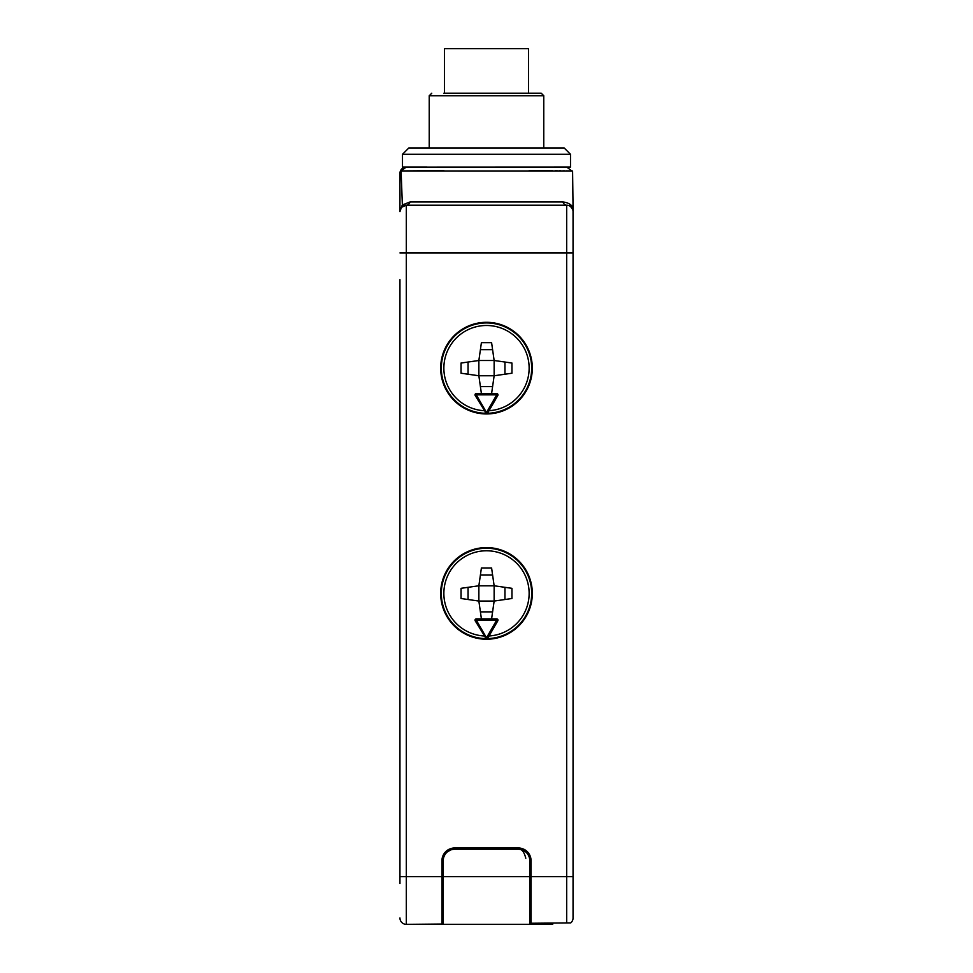 <?xml version="1.0" encoding="UTF-8"?>
<svg xmlns="http://www.w3.org/2000/svg" width="973" height="973" viewBox="0 0 973 973"><rect width="100%" height="100%" fill="white"/><g stroke="black" fill="none" stroke-linecap="round" stroke-linejoin="round"><path stroke-width="1.46" d="M441.949 924.034L406.313 924.35L406.313 876.624L441.949 876.624L441.949 924.034L443.226 924.034M566.468 205.194A6.361 4.342 -90 0 1 562.893 201.934A6.361 4.342 -90 0 0 566.687 205.206L566.991 205.218A6.361 6.361 0 0 0 566.687 205.206L566.687 922.951L529.774 923.268M566.687 922.951L570.713 922.915A6.361 6.361 0 0 0 573.048 917.989L573.048 876.624L531.051 876.624L531.051 923.255M553.953 923.061L541.231 923.17L541.231 924.35L529.774 924.35L529.774 860.704A11.457 11.457 0 0 0 518.317 849.259C521.65 848.699 524.143 851.703 525.797 858.271M419.035 924.241L420.312 924.228M399.952 883.618L399.952 279.665M399.952 917.989A6.361 6.361 180 0 0 406.313 924.35M402.36 204.889L401.107 170.968L399.952 173.389L399.952 211.567A6.361 6.361 0 0 1 406.313 205.206L406.106 205.206M427.098 167.028L406.313 167.028A6.361 6.361 0 0 0 399.952 173.389L399.952 211.567A6.361 6.361 0 0 1 406.313 205.206L401.606 207.285M402.494 154.293L408.855 147.932L564.145 147.932L570.506 154.293L402.494 154.293L402.494 167.028L406.313 167.028L401.107 170.968L572.586 170.98L573.048 207.553C571.248 204.427 567.867 202.554 562.893 201.934L410.107 201.934L402.275 204.962L399.952 211.579M402.275 204.962L402.275 206.653M405.461 167.101L570.506 167.028L570.506 154.293M566.687 167.028L571.82 170.968M569.193 170.932L565.982 170.883M564.535 170.859L562.82 170.847M561.032 170.822L558.952 170.798M557.274 170.786L555.048 170.762M552.749 170.749L550.645 170.737M549.563 170.725L529.142 170.616M443.858 170.616L404.099 170.92M406.313 167.028A6.361 6.361 0 0 0 399.952 173.389L399.952 173.389A6.361 6.361 0 0 1 406.313 167.028A6.361 6.361 0 0 0 399.952 173.389M399.952 173.267L400.231 172.148M405.364 205.279L403.175 206.033M573.048 219.205L573.048 211.567A6.361 6.361 0 0 0 572.854 209.986M569.874 206.057L569.473 205.85A6.361 6.361 0 0 0 569.144 205.704L569.144 205.692A6.361 6.361 0 0 0 567.064 205.218M573.048 208.49L573.048 876.624M410.107 201.934A6.361 4.342 -90 0 1 406.313 205.206L566.687 205.206A6.361 6.361 180 0 1 573.048 211.567L573.048 211.36M573.048 211.141L573.048 209.231M399.952 876.624L406.313 876.624L406.313 252.944L573.048 252.944L573.048 252.299M560.849 201.922L556.824 201.898M546.741 201.837L540.696 201.8M529.58 201.764L528.303 201.752M513.647 201.715L505.255 201.703M495.975 201.691L453.892 201.727M439.942 201.776L432.304 201.8M421.552 201.861L412.71 201.922M573.048 211.567A6.361 6.361 180 0 0 566.687 205.206L564.121 205.206L566.687 205.206A6.361 4.342 -90 0 1 566.675 205.206M399.952 252.944L406.313 252.944L406.313 205.206L408.879 205.206L406.325 205.206M570.847 206.75L570.227 206.276M569.132 205.692L568.074 205.364M573 210.715L572.756 209.669M572.744 209.596L570.579 206.531M570.531 206.495L569.582 205.899M531.051 876.624L531.051 860.704A12.734 12.734 0 0 0 518.317 847.982L518.779 847.994M529.774 900.536L531.051 901.436L529.774 906.982M443.226 906.982L441.949 901.436L443.226 900.536M441.949 876.624L441.949 860.704A12.734 12.734 0 0 1 454.683 847.982L518.329 847.982L525.408 851.703M486.5 639.237A45.816 45.816 0 0 1 440.684 593.421A45.816 45.816 0 0 1 486.5 547.592A45.816 45.816 0 0 1 532.316 593.421A45.816 45.816 0 0 1 486.5 639.237M486.5 413.951A45.816 45.816 0 0 1 440.684 368.122A45.816 45.816 0 0 1 486.5 322.306A45.816 45.816 0 0 1 532.316 368.122A45.816 45.816 0 0 1 486.5 413.951M519.241 848.018L523.778 849.21M525.274 850.049L526.734 851.156M527.196 851.594L530.674 857.663M530.686 857.687L530.844 858.405M530.857 858.49L531.051 860.704L529.738 859.779M447.592 851.703L454.221 847.994M529.774 924.35L443.226 924.35L443.226 860.704A11.457 11.457 0 0 1 454.683 849.259L518.317 849.259L518.329 847.982M443.262 859.779L441.949 860.704L442.143 858.49M442.156 858.405L442.314 857.675M442.326 857.663L445.804 851.594M446.279 851.156L447.118 850.463M449.234 849.21L452.798 848.115M531.684 593.421A45.184 45.184 0 0 1 486.792 638.604L487.887 637.96L486.792 638.604L486.78 637.327L487.887 637.96L497.811 620.786A1.277 1.277 0 0 0 496.704 618.877L476.296 618.877A1.277 1.277 0 0 0 475.189 620.786L486.208 638.604A45.184 45.184 0 0 1 441.316 593.421A45.184 45.184 0 0 1 486.5 548.237A45.184 45.184 0 0 1 531.684 593.421M489.03 635.977A42.642 42.642 0 0 0 523 571.37A42.642 42.642 0 0 0 450 571.37A42.642 42.642 0 0 0 483.97 635.977M486.792 638.604A45.184 45.184 0 0 1 486.208 638.604L486.22 637.327A43.907 43.907 0 0 0 486.78 637.327L496.704 620.142L476.296 620.142L486.22 637.327L485.113 637.96A1.277 1.277 0 0 0 486.208 638.604A45.184 45.184 0 0 0 486.792 638.604A1.277 1.277 0 0 0 487.887 637.96M475.189 620.786L476.296 620.142L476.296 618.877M497.811 620.786L496.704 620.142L496.704 618.877M491.596 618.877L494.138 601.059L511.956 598.504L511.956 588.324L494.138 585.782L491.596 567.964L481.404 567.964L478.862 585.782L461.044 588.324L461.044 598.504L478.862 601.059L481.404 618.877M480.407 611.871L492.593 611.871M468.049 587.327L468.049 599.514M492.593 574.958L480.407 574.958M504.951 599.514L504.951 587.327M494.138 601.059L494.138 585.782L478.862 585.782L478.862 601.059L494.138 601.059M531.684 368.122A45.184 45.184 0 0 1 486.792 413.306L487.887 412.674L486.792 413.306L486.78 412.041L487.887 412.674L497.811 395.488A1.277 1.277 0 0 0 496.704 393.579L476.296 393.579A1.277 1.277 0 0 0 475.189 395.488L486.208 413.306A45.184 45.184 0 0 1 441.316 368.122A45.184 45.184 0 0 1 486.5 322.939A45.184 45.184 0 0 1 531.684 368.122M489.03 410.691A42.642 42.642 0 0 0 523 346.084A42.642 42.642 0 0 0 450 346.084A42.642 42.642 0 0 0 483.97 410.691M486.792 413.306A45.184 45.184 0 0 1 486.208 413.306L486.22 412.041A43.907 43.907 0 0 0 486.78 412.041L496.704 394.856L476.296 394.856L486.22 412.041L485.113 412.674A1.277 1.277 0 0 0 486.208 413.306A45.184 45.184 0 0 0 486.792 413.306A1.277 1.277 0 0 0 487.887 412.674M475.189 395.488L476.296 394.856L476.296 393.579M497.811 395.488L496.704 394.856L496.704 393.579M491.596 393.579L494.138 375.76L511.956 373.218L511.956 363.038L494.138 360.496L491.596 342.666L481.404 342.666L478.862 360.496L461.044 363.038L461.044 373.218L478.862 375.76L481.404 393.579M480.407 386.585L492.593 386.585M468.049 362.041L468.049 374.216M492.593 349.672L480.407 349.672M504.951 374.216L504.951 362.041M494.138 375.76L494.138 360.496L478.862 360.496L478.862 375.76L494.138 375.76M552.688 923.073L552.688 924.35L541.231 924.35M443.226 924.35L431.769 924.35M443.858 93.201L541.231 93.201L543.773 95.743L429.227 95.743L429.227 147.932M528.497 93.201L528.497 48.65L444.491 48.65L444.491 93.201M518.317 849.259L454.683 849.259L454.683 847.982M443.226 876.624L529.774 876.624M401.958 206.933L401.107 207.918M535.892 205.206L522.014 205.206M420.725 205.206L405.814 205.23M463.598 205.206L461.786 205.206M566.687 205.206L553.248 205.206M534.201 205.206L525.554 205.206M431.769 93.201L429.227 95.743M543.773 95.743L543.773 147.932"/></g></svg>
